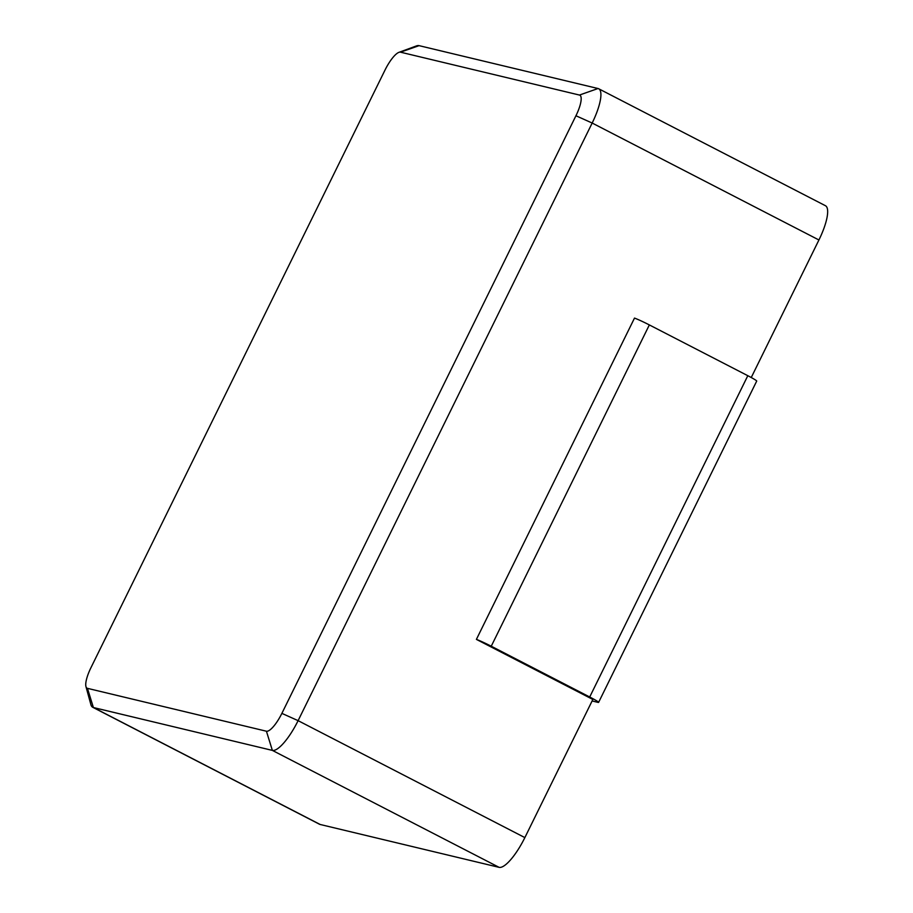 <?xml version="1.0" encoding="UTF-8"?>
<svg xmlns="http://www.w3.org/2000/svg" width="913" height="913" viewBox="0 0 913 913"><rect width="100%" height="100%" fill="white"/><g stroke="black" fill="none" stroke-linecap="round" stroke-linejoin="round"><path stroke-width="1.37" d="M398.924 52.349L416.454 45.924A35.881 9.952 117.3 0 1 419.067 45.65L598.038 88.527A35.881 9.952 117.3 0 1 598.677 88.755L825.432 205.71A35.881 9.952 117.3 0 1 818.927 239.982L592.172 123.038L298.106 720.654A35.881 9.952 117.3 0 1 272.359 750.395L93.388 707.529A35.881 9.952 117.3 0 1 92.749 707.29A35.881 9.952 117.3 0 1 90.889 704.619L85.959 686.599A21.535 5.969 -62.7 0 0 87.454 688.345L266.425 731.222A21.535 5.969 -62.7 0 0 281.877 713.373L575.943 115.757A21.535 5.969 -62.7 0 0 579.458 95.055L400.487 52.178A21.535 5.969 -62.7 0 0 398.924 52.349A21.535 5.969 -62.7 0 0 385.035 70.027L90.969 667.643A21.535 5.969 -62.7 0 0 85.959 686.599M751.251 377.526L818.927 239.982M281.877 713.373L298.106 720.654L524.861 837.598L592.845 699.449L476.403 639.385L634.501 318.089A14.357 0.936 26.2 0 1 649.348 324.925L491.251 646.221A14.357 0.936 -153.8 0 0 476.403 639.385M524.861 837.598A35.881 9.952 117.3 0 1 499.114 867.35L272.359 750.395L266.425 731.222M87.454 688.345L93.388 707.529L320.143 824.473L499.114 867.35M320.143 824.473A35.881 9.952 117.3 0 1 319.504 824.245L92.749 707.29M598.677 88.755A35.881 9.952 117.3 0 1 592.172 123.038L575.943 115.757M592.103 700.956L597.981 702.371A14.357 0.936 -153.8 0 0 598.608 702.382A14.357 0.936 -153.8 0 0 589.707 696.996L491.251 646.221M598.608 702.382L756.706 381.086A14.357 0.936 -153.8 0 0 747.804 375.7L649.348 324.925M579.458 95.055L598.038 88.527M400.487 52.178L419.067 45.65M589.707 696.996L747.804 375.7"/></g></svg>

